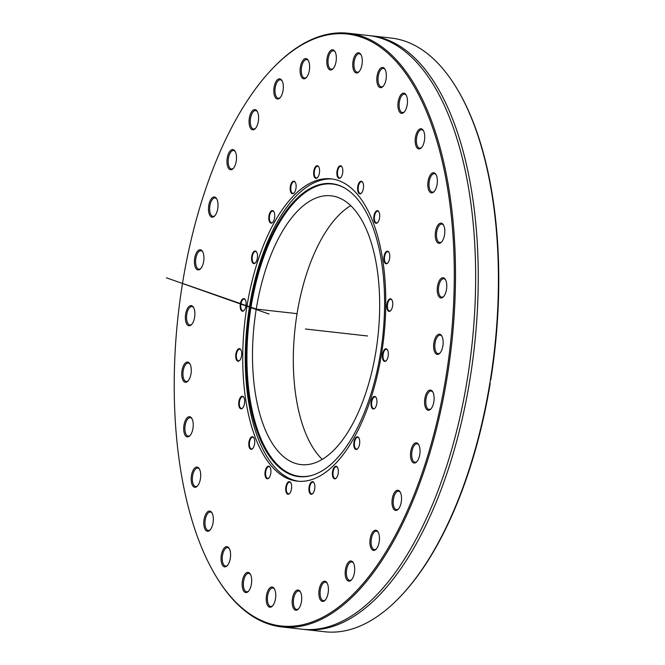 <?xml version="1.0" encoding="UTF-8"?>
<svg xmlns="http://www.w3.org/2000/svg" width="665" height="665" viewBox="0 0 665 665"><rect width="100%" height="100%" fill="white"/><g stroke="black" fill="none" stroke-linecap="round" stroke-linejoin="round"><path stroke-width="1" d="M390.845 310.455A5.902 2.71 96.4 0 1 389.524 310.987A5.902 2.71 96.4 0 1 387.404 306.041A5.902 2.71 96.4 0 1 390.837 299.258A5.902 2.71 96.4 0 1 392.009 300.073M392.766 304.096A6.342 2.918 -83.6 0 0 391.893 299.857A6.342 2.918 -83.6 0 0 388.036 300.746A6.342 2.918 -83.6 0 0 387.121 308.917A6.342 2.918 -83.6 0 0 390.679 310.638A6.342 2.918 -83.6 0 0 392.766 304.096M182.484 283.481A297.82 136.907 96.4 0 1 272.209 68.886A297.82 136.907 96.4 0 1 439.374 149.833A297.82 136.907 96.4 0 1 396.382 533.405A297.82 136.907 96.4 0 1 215.443 575.341A297.82 136.907 96.4 0 1 182.484 283.481M389.682 254.62A6.342 2.918 -83.6 0 0 388.925 252.259A6.342 2.918 -83.6 0 0 385.068 253.157A6.342 2.918 -83.6 0 0 384.154 261.32A6.342 2.918 -83.6 0 0 387.712 263.049A6.342 2.918 -83.6 0 0 389.682 254.62M362.383 181.936A6.342 2.918 -83.6 0 0 357.62 187.621A6.342 2.918 -83.6 0 0 361.452 193.116A6.342 2.918 -83.6 0 0 362.658 182.335A6.342 2.918 -83.6 0 0 362.383 181.936M316.706 165.801A6.342 2.918 -83.6 0 0 313.656 174.055A6.342 2.918 -83.6 0 0 317.504 177.597A6.342 2.918 -83.6 0 0 318.71 166.815A6.342 2.918 -83.6 0 0 316.706 165.801M270.081 212.393A6.342 2.918 -83.6 0 0 269.076 220.622A6.342 2.918 -83.6 0 0 272.658 222.418A6.342 2.918 -83.6 0 0 273.864 211.636A6.342 2.918 -83.6 0 0 270.081 212.393M240.339 303.905A6.342 2.918 -83.6 0 0 240.996 310.048A6.342 2.918 -83.6 0 0 244.038 310.464A6.342 2.918 -83.6 0 0 245.252 299.674A6.342 2.918 -83.6 0 0 240.339 303.905M238.826 405.392A6.342 2.918 -83.6 0 0 242.584 408.094A6.342 2.918 -83.6 0 0 243.797 397.304A6.342 2.918 -83.6 0 0 240.173 397.795A6.342 2.918 -83.6 0 0 238.826 405.392M266.125 478.077A6.342 2.918 -83.6 0 0 268.851 478.019A6.342 2.918 -83.6 0 0 270.057 467.229A6.342 2.918 -83.6 0 0 265.709 469.249A6.342 2.918 -83.6 0 0 266.125 478.077M311.81 494.211A6.342 2.918 -83.6 0 0 312.791 493.538A6.342 2.918 -83.6 0 0 314.005 482.748A6.342 2.918 -83.6 0 0 309.159 486.597A6.342 2.918 -83.6 0 0 311.81 494.211M358.427 447.62A6.342 2.918 -83.6 0 0 358.851 437.927A6.342 2.918 -83.6 0 0 354.994 438.825A6.342 2.918 -83.6 0 0 354.079 446.988A6.342 2.918 -83.6 0 0 357.645 448.717A6.342 2.918 -83.6 0 0 358.427 447.62M388.169 356.108A6.342 2.918 -83.6 0 0 387.471 349.89A6.342 2.918 -83.6 0 0 383.614 350.779A6.342 2.918 -83.6 0 0 382.699 358.95A6.342 2.918 -83.6 0 0 386.257 360.671A6.342 2.918 -83.6 0 0 388.169 356.108M301.677 599.606A10.158 4.672 -83.6 0 0 300.314 591.759A10.158 4.672 -83.6 0 0 294.138 593.188A10.158 4.672 -83.6 0 0 292.675 606.272A10.158 4.672 -83.6 0 0 298.377 609.032A10.158 4.672 -83.6 0 0 301.677 599.606M354.528 566.489A10.158 4.672 -83.6 0 0 353.315 562.706A10.158 4.672 -83.6 0 0 347.138 564.136A10.158 4.672 -83.6 0 0 345.675 577.228A10.158 4.672 -83.6 0 0 351.378 579.988A10.158 4.672 -83.6 0 0 354.528 566.489M400.421 492.491A10.158 4.672 -83.6 0 0 400.147 491.975A10.158 4.672 -83.6 0 0 393.971 493.405A10.158 4.672 -83.6 0 0 392.508 506.497A10.158 4.672 -83.6 0 0 398.21 509.257A10.158 4.672 -83.6 0 0 400.421 492.491M431.419 390.397A10.158 4.672 -83.6 0 0 424.578 401.319A10.158 4.672 -83.6 0 0 430.779 409.066A10.158 4.672 -83.6 0 0 432.715 391.793A10.158 4.672 -83.6 0 0 431.419 390.397M442.159 277.862A10.158 4.672 -83.6 0 0 437.271 291.071A10.158 4.672 -83.6 0 0 443.439 296.756A10.158 4.672 -83.6 0 0 445.375 279.475A10.158 4.672 -83.6 0 0 442.159 277.862M430.779 174.338A10.158 4.672 -83.6 0 0 428.085 187.971A10.158 4.672 -83.6 0 0 434.012 191.728A10.158 4.672 -83.6 0 0 435.949 174.454A10.158 4.672 -83.6 0 0 430.779 174.338M399.249 97.73A10.158 4.672 -83.6 0 0 398.634 110.091A10.158 4.672 -83.6 0 0 404.129 112.152A10.158 4.672 -83.6 0 0 406.066 94.879A10.158 4.672 -83.6 0 0 399.249 97.73M353.024 61.288A10.158 4.672 -83.6 0 0 354.071 71.122A10.158 4.672 -83.6 0 0 358.95 71.787A10.158 4.672 -83.6 0 0 360.887 54.505A10.158 4.672 -83.6 0 0 353.024 61.288M300.098 71.313A10.158 4.672 -83.6 0 0 306.299 77.614A10.158 4.672 -83.6 0 0 308.236 60.332A10.158 4.672 -83.6 0 0 302.866 60.465A10.158 4.672 -83.6 0 0 300.098 71.313M249.616 126.067A10.158 4.672 -83.6 0 0 255.26 128.619A10.158 4.672 -83.6 0 0 257.197 111.338A10.158 4.672 -83.6 0 0 250.971 112.867A10.158 4.672 -83.6 0 0 249.616 126.067M210.315 216.083A10.158 4.672 -83.6 0 0 214.679 215.984A10.158 4.672 -83.6 0 0 216.615 198.702A10.158 4.672 -83.6 0 0 209.658 201.927A10.158 4.672 -83.6 0 0 210.315 216.083M188.985 325.792A10.158 4.672 -83.6 0 0 191.553 324.603A10.158 4.672 -83.6 0 0 193.49 307.33A10.158 4.672 -83.6 0 0 185.959 312.475A10.158 4.672 -83.6 0 0 188.985 325.792M189.317 436.24A10.158 4.672 -83.6 0 0 189.899 435.708A10.158 4.672 -83.6 0 0 191.836 418.426A10.158 4.672 -83.6 0 0 183.906 425.633A10.158 4.672 -83.6 0 0 189.317 436.24M211.246 528.309A10.158 4.672 -83.6 0 0 211.936 512.79A10.158 4.672 -83.6 0 0 205.759 514.22A10.158 4.672 -83.6 0 0 204.288 527.303A10.158 4.672 -83.6 0 0 209.999 530.063A10.158 4.672 -83.6 0 0 211.246 528.309M250.988 586.098A10.158 4.672 -83.6 0 0 250.298 574.095A10.158 4.672 -83.6 0 0 244.13 575.533A10.158 4.672 -83.6 0 0 242.659 588.616A10.158 4.672 -83.6 0 0 248.361 591.376A10.158 4.672 -83.6 0 0 250.988 586.098M381.552 353.772A152.102 69.925 96.4 0 1 297.313 481.161A152.102 69.925 96.4 0 1 244.77 322.217A152.102 69.925 96.4 0 1 331.195 178.852A152.102 69.925 96.4 0 1 381.552 353.772M275.485 598.724A10.158 4.672 -83.6 0 0 274.362 588.766A10.158 4.672 -83.6 0 0 268.186 590.196A10.158 4.672 -83.6 0 0 266.723 603.28A10.158 4.672 -83.6 0 0 272.426 606.039A10.158 4.672 -83.6 0 0 275.485 598.724M229.259 562.282A10.158 4.672 -83.6 0 0 229.184 548.401A10.158 4.672 -83.6 0 0 223.008 549.83A10.158 4.672 -83.6 0 0 221.545 562.914A10.158 4.672 -83.6 0 0 227.247 565.674A10.158 4.672 -83.6 0 0 229.259 562.282M197.738 485.674A10.158 4.672 -83.6 0 0 199.3 468.825A10.158 4.672 -83.6 0 0 193.124 470.255A10.158 4.672 -83.6 0 0 191.661 483.339A10.158 4.672 -83.6 0 0 197.364 486.098A10.158 4.672 -83.6 0 0 197.738 485.674M186.358 382.159A10.158 4.672 -83.6 0 0 187.937 381.078A10.158 4.672 -83.6 0 0 189.874 363.797A10.158 4.672 -83.6 0 0 182.119 369.964A10.158 4.672 -83.6 0 0 186.358 382.159M197.089 269.616A10.158 4.672 -83.6 0 0 200.606 268.76A10.158 4.672 -83.6 0 0 202.542 251.486A10.158 4.672 -83.6 0 0 195.269 255.651A10.158 4.672 -83.6 0 0 197.089 269.616M228.087 167.522A10.158 4.672 -83.6 0 0 233.166 168.578A10.158 4.672 -83.6 0 0 235.102 151.296A10.158 4.672 -83.6 0 0 228.494 153.64A10.158 4.672 -83.6 0 0 228.087 167.522M273.98 93.524A10.158 4.672 -83.6 0 0 279.998 97.846A10.158 4.672 -83.6 0 0 281.935 80.565A10.158 4.672 -83.6 0 0 276.125 81.354A10.158 4.672 -83.6 0 0 273.98 93.524M326.839 60.415A10.158 4.672 -83.6 0 0 333.007 68.794A10.158 4.672 -83.6 0 0 334.944 51.521A10.158 4.672 -83.6 0 0 330.04 51.08A10.158 4.672 -83.6 0 0 326.839 60.415M377.521 73.915A10.158 4.672 -83.6 0 0 377.803 85.128A10.158 4.672 -83.6 0 0 383.015 86.458A10.158 4.672 -83.6 0 0 384.952 69.177A10.158 4.672 -83.6 0 0 377.521 73.915M417.263 131.703A10.158 4.672 -83.6 0 0 415.65 144.887A10.158 4.672 -83.6 0 0 421.386 147.763A10.158 4.672 -83.6 0 0 423.322 130.49A10.158 4.672 -83.6 0 0 417.263 131.703M439.191 223.781A10.158 4.672 -83.6 0 0 435.4 237.43A10.158 4.672 -83.6 0 0 441.477 242.126A10.158 4.672 -83.6 0 0 443.414 224.845A10.158 4.672 -83.6 0 0 439.191 223.781M439.523 334.221A10.158 4.672 -83.6 0 0 433.613 346.523A10.158 4.672 -83.6 0 0 439.823 353.223A10.158 4.672 -83.6 0 0 441.76 335.95A10.158 4.672 -83.6 0 0 439.523 334.221M418.194 443.937A10.158 4.672 -83.6 0 0 410.563 453.048A10.158 4.672 -83.6 0 0 416.697 461.851A10.158 4.672 -83.6 0 0 418.634 444.569A10.158 4.672 -83.6 0 0 418.194 443.937M378.892 533.945A10.158 4.672 -83.6 0 0 378.053 531.933A10.158 4.672 -83.6 0 0 371.876 533.372A10.158 4.672 -83.6 0 0 370.413 546.455A10.158 4.672 -83.6 0 0 376.116 549.215A10.158 4.672 -83.6 0 0 378.892 533.945M328.41 588.7A10.158 4.672 -83.6 0 0 327.022 582.939A10.158 4.672 -83.6 0 0 320.846 584.369A10.158 4.672 -83.6 0 0 319.375 597.461A10.158 4.672 -83.6 0 0 325.085 600.221A10.158 4.672 -83.6 0 0 328.41 588.7M376.332 405.559A6.342 2.918 -83.6 0 0 376.082 397.471A6.342 2.918 -83.6 0 0 372.225 398.36A6.342 2.918 -83.6 0 0 371.311 406.531A6.342 2.918 -83.6 0 0 374.877 408.252A6.342 2.918 -83.6 0 0 376.332 405.559M336.191 478.168A6.342 2.918 -83.6 0 0 336.249 478.102A6.342 2.918 -83.6 0 0 337.463 467.312A6.342 2.918 -83.6 0 0 333.622 468.177A6.342 2.918 -83.6 0 0 332.675 476.306A6.342 2.918 -83.6 0 0 336.191 478.168M287.662 494.178A6.342 2.918 -83.6 0 0 289.566 493.505A6.342 2.918 -83.6 0 0 290.78 482.724A6.342 2.918 -83.6 0 0 286.158 485.625A6.342 2.918 -83.6 0 0 287.662 494.178M249.3 447.487A6.342 2.918 -83.6 0 0 252.658 448.584A6.342 2.918 -83.6 0 0 253.864 437.803A6.342 2.918 -83.6 0 0 249.857 439A6.342 2.918 -83.6 0 0 249.3 447.487M235.743 355.916A6.342 2.918 -83.6 0 0 239.616 360.497A6.342 2.918 -83.6 0 0 240.83 349.707A6.342 2.918 -83.6 0 0 237.621 349.607A6.342 2.918 -83.6 0 0 235.743 355.916M252.176 254.454A6.342 2.918 -83.6 0 0 252.085 261.835A6.342 2.918 -83.6 0 0 255.427 262.883A6.342 2.918 -83.6 0 0 256.632 252.101A6.342 2.918 -83.6 0 0 252.176 254.454M292.317 181.853A6.342 2.918 -83.6 0 0 290.297 190.398A6.342 2.918 -83.6 0 0 294.046 193.033A6.342 2.918 -83.6 0 0 295.26 182.252A6.342 2.918 -83.6 0 0 292.317 181.853M340.846 165.834A6.342 2.918 -83.6 0 0 336.856 173.116A6.342 2.918 -83.6 0 0 340.729 177.63A6.342 2.918 -83.6 0 0 341.943 166.84A6.342 2.918 -83.6 0 0 340.846 165.834M379.216 212.526A6.342 2.918 -83.6 0 0 378.851 211.761A6.342 2.918 -83.6 0 0 374.994 212.659A6.342 2.918 -83.6 0 0 374.079 220.83A6.342 2.918 -83.6 0 0 377.645 222.551A6.342 2.918 -83.6 0 0 379.216 212.526M387.878 262.858A5.902 2.71 96.4 0 1 386.556 263.39A5.902 2.71 96.4 0 1 384.545 260.19A5.902 2.71 96.4 0 1 387.87 251.669A5.902 2.71 96.4 0 1 389.042 252.476M377.811 222.368A5.902 2.71 96.4 0 1 376.481 222.891A5.902 2.71 96.4 0 1 374.844 221.179A5.902 2.71 96.4 0 1 374.861 214.645A5.902 2.71 96.4 0 1 377.795 211.171A5.902 2.71 96.4 0 1 378.975 211.985M361.619 192.933A5.902 2.71 96.4 0 1 360.289 193.465A5.902 2.71 96.4 0 1 359.25 192.825A5.902 2.71 96.4 0 1 358.452 186.084A5.902 2.71 96.4 0 1 361.602 181.736A5.902 2.71 96.4 0 1 362.649 182.368A5.902 2.71 96.4 0 1 362.782 182.551M340.896 177.447A5.902 2.71 96.4 0 1 339.566 177.971A5.902 2.71 96.4 0 1 339.291 177.912A5.902 2.71 96.4 0 1 337.571 171.495A5.902 2.71 96.4 0 1 340.887 166.25A5.902 2.71 96.4 0 1 341.162 166.317A5.902 2.71 96.4 0 1 342.059 167.065M317.671 177.414A5.902 2.71 96.4 0 1 316.914 177.879A5.902 2.71 96.4 0 1 316.341 177.946A5.902 2.71 96.4 0 1 314.254 172.393A5.902 2.71 96.4 0 1 317.089 166.283A5.902 2.71 96.4 0 1 317.654 166.225A5.902 2.71 96.4 0 1 318.834 167.031M294.213 192.85A5.902 2.71 96.4 0 1 292.891 193.382A5.902 2.71 96.4 0 1 290.771 188.735A5.902 2.71 96.4 0 1 292.766 182.285A5.902 2.71 96.4 0 1 294.204 181.653A5.902 2.71 96.4 0 1 295.376 182.468M272.825 222.235A5.902 2.71 96.4 0 1 271.495 222.767A5.902 2.71 96.4 0 1 269.425 219.009A5.902 2.71 96.4 0 1 270.597 212.75A5.902 2.71 96.4 0 1 272.808 211.046A5.902 2.71 96.4 0 1 273.988 211.852M255.593 262.7A5.902 2.71 96.4 0 1 254.263 263.232A5.902 2.71 96.4 0 1 252.733 254.695A5.902 2.71 96.4 0 1 255.576 251.503A5.902 2.71 96.4 0 1 256.757 252.318M244.205 310.272A5.902 2.71 96.4 0 1 242.883 310.804A5.902 2.71 96.4 0 1 240.929 304.021A5.902 2.71 96.4 0 1 244.196 299.084A5.902 2.71 96.4 0 1 245.368 299.89M239.782 360.314A5.902 2.71 96.4 0 1 238.452 360.837A5.902 2.71 96.4 0 1 236.341 355.891A5.902 2.71 96.4 0 1 239.774 349.117A5.902 2.71 96.4 0 1 240.946 349.931M242.75 407.903A5.902 2.71 96.4 0 1 241.428 408.435A5.902 2.71 96.4 0 1 239.417 405.234A5.902 2.71 96.4 0 1 242.742 396.714A5.902 2.71 96.4 0 1 243.914 397.52M252.825 448.401A5.902 2.71 96.4 0 1 251.495 448.933A5.902 2.71 96.4 0 1 249.857 447.221A5.902 2.71 96.4 0 1 249.874 440.679A5.902 2.71 96.4 0 1 252.808 437.204A5.902 2.71 96.4 0 1 253.988 438.019M269.017 477.836A5.902 2.71 96.4 0 1 267.687 478.359A5.902 2.71 96.4 0 1 266.648 477.728A5.902 2.71 96.4 0 1 265.842 470.986A5.902 2.71 96.4 0 1 269.001 466.639A5.902 2.71 96.4 0 1 270.04 467.271A5.902 2.71 96.4 0 1 270.181 467.453M289.732 493.322A5.902 2.71 96.4 0 1 288.411 493.854A5.902 2.71 96.4 0 1 288.128 493.787A5.902 2.71 96.4 0 1 286.407 487.379A5.902 2.71 96.4 0 1 289.724 482.125A5.902 2.71 96.4 0 1 290.007 482.192A5.902 2.71 96.4 0 1 290.896 482.94M312.957 493.347A5.902 2.71 96.4 0 1 312.201 493.812A5.902 2.71 96.4 0 1 311.636 493.879A5.902 2.71 96.4 0 1 309.541 488.326A5.902 2.71 96.4 0 1 312.375 482.225A5.902 2.71 96.4 0 1 312.949 482.158A5.902 2.71 96.4 0 1 314.121 482.965M336.415 477.919A5.902 2.71 96.4 0 1 335.094 478.443A5.902 2.71 96.4 0 1 332.974 473.804A5.902 2.71 96.4 0 1 334.977 467.354A5.902 2.71 96.4 0 1 336.407 466.722A5.902 2.71 96.4 0 1 337.579 467.537M357.812 448.526A5.902 2.71 96.4 0 1 356.482 449.058A5.902 2.71 96.4 0 1 354.412 445.301A5.902 2.71 96.4 0 1 355.576 439.041A5.902 2.71 96.4 0 1 357.795 437.337A5.902 2.71 96.4 0 1 358.975 438.144M375.035 408.069A5.902 2.71 96.4 0 1 373.713 408.601A5.902 2.71 96.4 0 1 372.176 400.064A5.902 2.71 96.4 0 1 375.027 396.872A5.902 2.71 96.4 0 1 376.199 397.687M386.423 360.488A5.902 2.71 96.4 0 1 385.101 361.02A5.902 2.71 96.4 0 1 383.148 354.237A5.902 2.71 96.4 0 1 386.415 349.3A5.902 2.71 96.4 0 1 387.587 350.106M490.271 380.629L490.845 379.424A297.82 136.907 -83.6 0 0 457.545 89.659L457.063 88.844A298.701 137.314 96.4 0 1 490.271 380.629L489.972 382.508A298.701 137.314 96.4 0 1 400.122 596.804A298.701 137.314 96.4 0 1 324.686 631.75L304.52 629.489A298.701 137.314 96.4 0 1 303.223 629.331M369.765 35.669A298.701 137.314 96.4 0 1 371.07 35.802L391.228 38.063A298.701 137.314 96.4 0 1 457.063 88.844M371.07 35.802A298.701 137.314 96.4 0 1 469.964 379.308A298.701 137.314 96.4 0 1 304.52 629.489M400.122 596.804L400.779 596.114A297.82 136.907 -83.6 0 0 490.171 383.614L489.972 382.508M215.443 575.341L215.934 576.156A298.701 137.314 -83.6 0 0 281.769 626.937A298.701 137.314 -83.6 0 0 447.204 376.764A298.701 137.314 -83.6 0 0 348.31 33.25A298.701 137.314 -83.6 0 0 272.866 68.196L272.209 68.886M348.31 33.25L368.468 35.511A298.701 137.314 96.4 0 1 413.306 58.811A298.701 137.314 96.4 0 1 467.362 379.017A298.701 137.314 96.4 0 1 350.804 616.405A298.701 137.314 96.4 0 1 301.927 629.198L281.769 626.937M298.71 608.658A9.277 4.264 96.4 0 1 296.69 609.431A9.277 4.264 96.4 0 1 293.406 600.695A9.277 4.264 96.4 0 1 298.76 591.002A9.277 4.264 96.4 0 1 300.555 592.199M325.418 599.847A9.277 4.264 96.4 0 1 323.398 600.62A9.277 4.264 96.4 0 1 320.081 593.787A9.277 4.264 96.4 0 1 325.459 582.183A9.277 4.264 96.4 0 1 327.263 583.38M351.71 579.606A9.277 4.264 96.4 0 1 349.69 580.379A9.277 4.264 96.4 0 1 346.54 575.35A9.277 4.264 96.4 0 1 351.76 561.95A9.277 4.264 96.4 0 1 353.556 563.147M376.448 548.841A9.277 4.264 96.4 0 1 374.428 549.614A9.277 4.264 96.4 0 1 371.619 546.198A9.277 4.264 96.4 0 1 372.018 536.206A9.277 4.264 96.4 0 1 376.498 531.177A9.277 4.264 96.4 0 1 378.294 532.382M398.543 508.875A9.277 4.264 96.4 0 1 396.531 509.648A9.277 4.264 96.4 0 1 394.229 507.603A9.277 4.264 96.4 0 1 393.855 497.129A9.277 4.264 96.4 0 1 398.593 491.219A9.277 4.264 96.4 0 1 400.388 492.416M417.03 461.468A9.277 4.264 96.4 0 1 415.018 462.242A9.277 4.264 96.4 0 1 413.381 461.244A9.277 4.264 96.4 0 1 412.125 450.637A9.277 4.264 96.4 0 1 417.08 443.813A9.277 4.264 96.4 0 1 418.717 444.81A9.277 4.264 96.4 0 1 418.875 445.01M431.111 408.692A9.277 4.264 96.4 0 1 429.091 409.465A9.277 4.264 96.4 0 1 428.227 409.158A9.277 4.264 96.4 0 1 426.024 398.809A9.277 4.264 96.4 0 1 431.161 391.037A9.277 4.264 96.4 0 1 432.017 391.336A9.277 4.264 96.4 0 1 432.957 392.234M440.155 352.849A9.277 4.264 96.4 0 1 438.135 353.622A9.277 4.264 96.4 0 1 438.127 353.622A9.277 4.264 96.4 0 1 434.935 343.921A9.277 4.264 96.4 0 1 440.205 335.185A9.277 4.264 96.4 0 1 440.205 335.193A9.277 4.264 96.4 0 1 442.001 336.39M443.771 296.374A9.277 4.264 96.4 0 1 442.657 297.047A9.277 4.264 96.4 0 1 441.76 297.147A9.277 4.264 96.4 0 1 438.468 288.419A9.277 4.264 96.4 0 1 442.923 278.818A9.277 4.264 96.4 0 1 443.821 278.718A9.277 4.264 96.4 0 1 445.617 279.915M441.809 241.752A9.277 4.264 96.4 0 1 441.602 241.927A9.277 4.264 96.4 0 1 439.789 242.525A9.277 4.264 96.4 0 1 436.464 234.753A9.277 4.264 96.4 0 1 440.055 224.687A9.277 4.264 96.4 0 1 441.859 224.088A9.277 4.264 96.4 0 1 443.655 225.294M434.345 191.354A9.277 4.264 96.4 0 1 432.333 192.127A9.277 4.264 96.4 0 1 429.016 185.302A9.277 4.264 96.4 0 1 431.718 175.169A9.277 4.264 96.4 0 1 434.395 173.69A9.277 4.264 96.4 0 1 436.19 174.895M421.718 147.389A9.277 4.264 96.4 0 1 419.698 148.162A9.277 4.264 96.4 0 1 416.44 142.252A9.277 4.264 96.4 0 1 418.277 132.418A9.277 4.264 96.4 0 1 421.768 129.725A9.277 4.264 96.4 0 1 423.563 130.93M404.461 111.778A9.277 4.264 96.4 0 1 402.45 112.551A9.277 4.264 96.4 0 1 399.291 107.522A9.277 4.264 96.4 0 1 400.33 98.304A9.277 4.264 96.4 0 1 404.511 94.114A9.277 4.264 96.4 0 1 406.307 95.319M383.348 86.076A9.277 4.264 96.4 0 1 381.328 86.849A9.277 4.264 96.4 0 1 378.659 74.322A9.277 4.264 96.4 0 1 383.397 68.42A9.277 4.264 96.4 0 1 385.193 69.617M359.283 71.413A9.277 4.264 96.4 0 1 357.271 72.186A9.277 4.264 96.4 0 1 354.196 61.521A9.277 4.264 96.4 0 1 359.333 53.749A9.277 4.264 96.4 0 1 361.128 54.954M333.34 68.42A9.277 4.264 96.4 0 1 331.32 69.193A9.277 4.264 96.4 0 1 328.028 60.457A9.277 4.264 96.4 0 1 333.389 50.756A9.277 4.264 96.4 0 1 335.185 51.961M306.632 77.231A9.277 4.264 96.4 0 1 304.612 78.005A9.277 4.264 96.4 0 1 301.295 71.172A9.277 4.264 96.4 0 1 306.681 59.576A9.277 4.264 96.4 0 1 308.477 60.773M280.331 97.464A9.277 4.264 96.4 0 1 278.319 98.237A9.277 4.264 96.4 0 1 275.16 93.208A9.277 4.264 96.4 0 1 280.381 79.808A9.277 4.264 96.4 0 1 282.176 81.005M255.593 128.237A9.277 4.264 96.4 0 1 253.581 129.01A9.277 4.264 96.4 0 1 250.772 125.594A9.277 4.264 96.4 0 1 251.162 115.602A9.277 4.264 96.4 0 1 255.643 110.581A9.277 4.264 96.4 0 1 257.438 111.778M233.498 168.195A9.277 4.264 96.4 0 1 231.478 168.968A9.277 4.264 96.4 0 1 229.184 166.923A9.277 4.264 96.4 0 1 228.81 156.45A9.277 4.264 96.4 0 1 233.548 150.539A9.277 4.264 96.4 0 1 235.344 151.736M215.011 215.601A9.277 4.264 96.4 0 1 212.991 216.374A9.277 4.264 96.4 0 1 211.354 215.385A9.277 4.264 96.4 0 1 210.098 204.778A9.277 4.264 96.4 0 1 215.061 197.946A9.277 4.264 96.4 0 1 216.699 198.943A9.277 4.264 96.4 0 1 216.857 199.143M200.938 268.386A9.277 4.264 96.4 0 1 198.918 269.159A9.277 4.264 96.4 0 1 198.054 268.851A9.277 4.264 96.4 0 1 195.851 258.502A9.277 4.264 96.4 0 1 200.988 250.722A9.277 4.264 96.4 0 1 201.844 251.029A9.277 4.264 96.4 0 1 202.783 251.927M191.894 324.229A9.277 4.264 96.4 0 1 189.874 325.002A9.277 4.264 96.4 0 1 186.674 315.301A9.277 4.264 96.4 0 1 191.936 306.573A9.277 4.264 96.4 0 1 193.731 307.77M188.27 380.696A9.277 4.264 96.4 0 1 187.148 381.369A9.277 4.264 96.4 0 1 186.25 381.469A9.277 4.264 96.4 0 1 182.966 372.741A9.277 4.264 96.4 0 1 187.422 363.14A9.277 4.264 96.4 0 1 188.32 363.04A9.277 4.264 96.4 0 1 190.115 364.237M190.232 435.326A9.277 4.264 96.4 0 1 190.024 435.5A9.277 4.264 96.4 0 1 188.22 436.099A9.277 4.264 96.4 0 1 184.895 428.327A9.277 4.264 96.4 0 1 188.478 418.268A9.277 4.264 96.4 0 1 190.281 417.67A9.277 4.264 96.4 0 1 192.077 418.867M197.696 485.724A9.277 4.264 96.4 0 1 195.676 486.497A9.277 4.264 96.4 0 1 192.36 479.673A9.277 4.264 96.4 0 1 195.061 469.54A9.277 4.264 96.4 0 1 197.746 468.069A9.277 4.264 96.4 0 1 199.542 469.266M210.331 529.689A9.277 4.264 96.4 0 1 208.311 530.462A9.277 4.264 96.4 0 1 205.053 524.552A9.277 4.264 96.4 0 1 206.89 514.718A9.277 4.264 96.4 0 1 210.373 512.033A9.277 4.264 96.4 0 1 212.168 513.23M227.58 565.3A9.277 4.264 96.4 0 1 225.56 566.073A9.277 4.264 96.4 0 1 222.409 561.044A9.277 4.264 96.4 0 1 223.448 551.825A9.277 4.264 96.4 0 1 227.629 547.644A9.277 4.264 96.4 0 1 229.425 548.841M248.693 591.002A9.277 4.264 96.4 0 1 246.682 591.775A9.277 4.264 96.4 0 1 244.005 579.24A9.277 4.264 96.4 0 1 248.743 573.338A9.277 4.264 96.4 0 1 250.539 574.543M272.758 605.665A9.277 4.264 96.4 0 1 270.738 606.438A9.277 4.264 96.4 0 1 267.671 595.774A9.277 4.264 96.4 0 1 272.808 588.01A9.277 4.264 96.4 0 1 274.603 589.207M322.276 459.357A135.244 62.169 96.4 0 1 295.127 327.862A135.244 62.169 96.4 0 1 350.713 205.643M375.925 351.344A135.244 62.169 96.4 0 1 301.021 464.611A135.244 62.169 96.4 0 1 254.304 323.29A135.244 62.169 96.4 0 1 331.153 195.809A135.244 62.169 96.4 0 1 375.925 351.344M312.251 475.284A147.073 67.606 96.4 0 1 248.901 322.683A147.073 67.606 96.4 0 1 344.47 187.896M380.505 353.148A147.397 67.763 96.4 0 1 311.852 475.4A147.397 67.763 96.4 0 1 247.954 322.575A147.397 67.763 96.4 0 1 344.096 187.688A147.397 67.763 96.4 0 1 380.505 353.148M298.585 481.277A152.102 69.925 96.4 0 1 247.314 322.5A152.102 69.925 96.4 0 1 332.467 179.018M297.064 313.656L256.249 309.084L182.501 283.39M166.45 277.82L269.076 314.055M305.36 329.009L367.637 335.991M350.804 616.405L349.566 617.17"/></g></svg>
